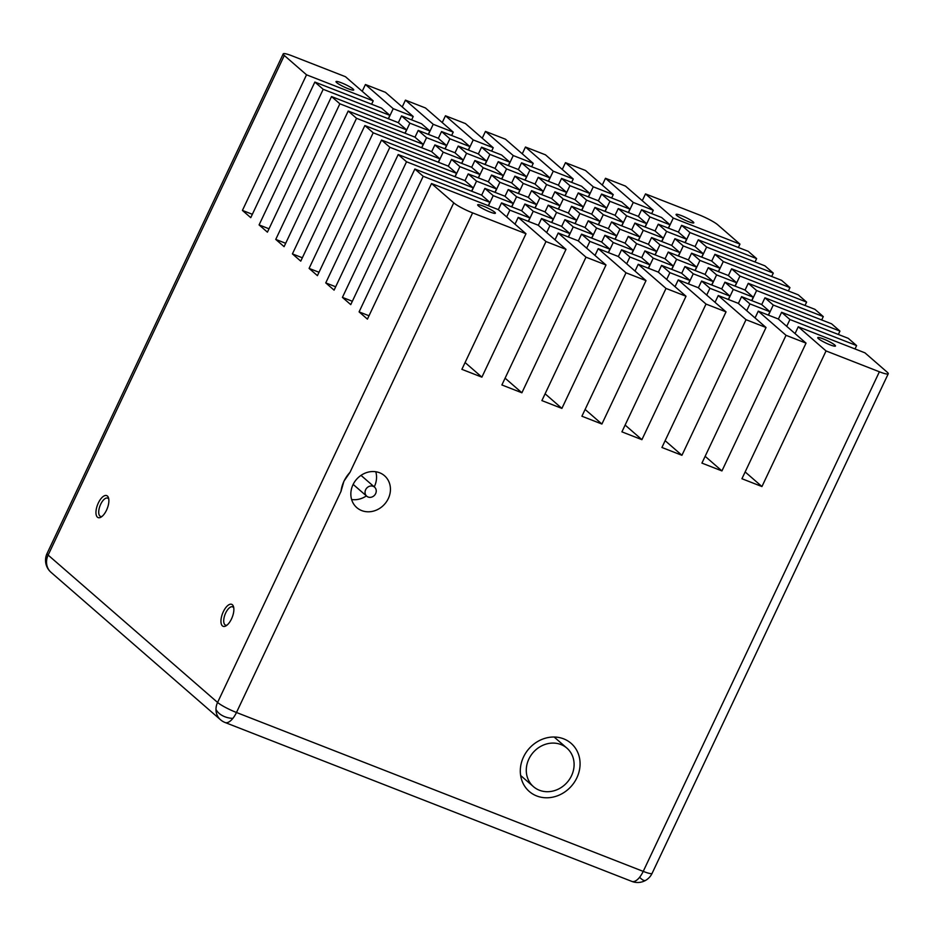 <?xml version="1.0" encoding="UTF-8"?>
<svg xmlns="http://www.w3.org/2000/svg" width="935" height="935" viewBox="0 0 935 935"><rect width="100%" height="100%" fill="white"/><g stroke="black" fill="none" stroke-linecap="round" stroke-linejoin="round"><path stroke-width="1.4" d="M453.744 202.848L217.586 702.454L48.141 555.086A15.942 14.142 131 0 0 47.276 566.703A15.942 14.142 131 0 0 49.485 570.736A15.942 14.142 131 0 0 51.016 572.325L220.45 719.693A15.942 14.142 -49 0 1 216.721 714.083A15.942 14.142 -49 0 1 215.973 709.396A15.942 14.142 -49 0 1 217.586 702.454A15.942 2.221 -154.7 0 0 225.417 707.398A15.942 2.221 -154.7 0 0 236.473 712.493A15.942 7.012 111.3 0 1 232.873 718.372A15.942 7.012 111.3 0 1 230.08 721.177A15.942 7.012 111.3 0 1 225.113 722.521L631.873 881.413A15.942 7.012 -68.7 0 0 636.828 880.069A15.942 7.012 -68.7 0 0 639.622 877.264A15.942 4.722 60.3 0 0 645.582 880.396A15.942 15.942 0 0 0 652.092 873.372A15.942 2.221 -154.7 0 1 651.029 873.652A15.942 2.221 -154.7 0 1 643.222 871.385L236.473 712.493L340.994 491.389L343.928 481.221L350.006 472.327L472.631 212.888L525.984 233.727L498.203 209.569L431.526 183.529L453.744 202.848A15.942 2.221 25.3 0 0 461.574 207.792A15.942 2.221 25.3 0 0 472.631 212.888M340.994 491.389A31.895 28.284 -49 0 1 343.963 481.256A31.895 28.284 -49 0 1 350.006 472.327M292.082 55.855A15.942 2.221 25.3 0 0 284.287 53.587A15.942 2.221 25.3 0 0 283.223 53.879A15.942 2.221 25.3 0 0 284.31 55.481L306.528 74.812L373.205 100.851L345.436 76.693L292.082 55.855M375.776 471.754A21.131 18.735 -49 0 1 374.421 486.492A21.131 18.735 -49 0 1 374.234 486.878M366.391 495.901A21.131 18.735 -49 0 1 351.618 499.524M352.974 484.774A21.131 18.735 131 0 0 356.773 507.611A21.131 18.735 131 0 0 388.305 498.577A21.131 18.735 131 0 0 384.507 475.728A21.131 18.735 131 0 0 352.974 484.774M375.636 493.633A5.984 5.306 -49 0 1 366.719 496.181A5.984 5.306 -49 0 1 365.643 489.718A5.984 5.306 -49 0 1 374.561 487.158A5.984 5.306 -49 0 1 375.636 493.633M571.53 775.734A25.514 22.627 -49 0 1 533.453 786.651A25.514 22.627 -49 0 1 528.848 759.068A25.514 22.627 -49 0 1 566.937 748.152A25.514 22.627 -49 0 1 571.53 775.734M576.86 777.826A31.895 28.284 -49 0 1 529.268 791.466A31.895 28.284 -49 0 1 523.518 756.988A31.895 28.284 -49 0 1 571.121 743.348A31.895 28.284 -49 0 1 576.86 777.826M231.518 618.9A11.793 5.189 -68.7 0 0 233.516 606.675A11.793 5.189 -68.7 0 0 223.301 611.747A11.793 5.189 -68.7 0 0 221.127 623.271A11.793 5.189 -68.7 0 0 226.036 625.831A11.793 5.189 -68.7 0 0 231.518 618.9M227.053 625.106A9.806 4.313 111.3 0 1 225.51 625.106A9.806 4.313 111.3 0 1 225.662 613.009A9.806 4.313 111.3 0 1 232.64 606.85A9.806 4.313 111.3 0 1 233.773 607.89M106.52 510.183A11.793 5.189 -68.7 0 0 108.53 497.958A11.793 5.189 -68.7 0 0 98.304 503.042A11.793 5.189 -68.7 0 0 96.13 514.554A11.793 5.189 -68.7 0 0 101.05 517.113A11.793 5.189 -68.7 0 0 106.52 510.183M102.055 516.4A9.806 4.313 111.3 0 1 100.513 516.389A9.806 4.313 111.3 0 1 100.664 504.292A9.806 4.313 111.3 0 1 107.654 498.133A9.806 4.313 111.3 0 1 108.787 499.173M879.391 371.779A15.942 2.221 25.3 0 0 887.198 374.047A15.942 2.221 25.3 0 0 888.25 373.766A15.942 2.221 25.3 0 0 887.175 372.165L864.945 352.834L798.268 326.783L826.049 350.941L879.391 371.779L643.222 871.385A15.942 7.012 -68.7 0 1 639.622 877.264M717.729 224.786A15.942 2.221 25.3 0 0 709.899 219.854A15.942 2.221 25.3 0 0 698.842 214.746L645.501 193.907L673.27 218.065L739.959 244.117L717.729 224.786M284.31 55.481L48.141 555.086A15.942 2.221 -154.7 0 1 47.066 553.485A15.942 15.942 0 0 0 48.562 569.649A15.942 12.412 -35.9 0 0 49.485 570.736M676.741 215.436A9.806 1.367 -154.7 0 1 676.087 214.442A9.806 1.367 -154.7 0 1 683.497 216.476A9.806 1.367 -154.7 0 1 693.139 221.84A9.806 1.367 -154.7 0 1 693.805 222.822A9.806 1.367 -154.7 0 1 686.395 220.8A9.806 1.367 -154.7 0 1 676.741 215.436M336.67 82.596A9.806 1.367 -154.7 0 1 336.004 81.602A9.806 1.367 -154.7 0 1 343.414 83.636A9.806 1.367 -154.7 0 1 353.068 89A9.806 1.367 -154.7 0 1 353.734 89.982A9.806 1.367 -154.7 0 1 346.324 87.96A9.806 1.367 -154.7 0 1 336.67 82.596M818.405 338.645A9.806 1.367 -154.7 0 1 817.739 337.664A9.806 1.367 -154.7 0 1 825.149 339.685A9.806 1.367 -154.7 0 1 834.803 345.05A9.806 1.367 -154.7 0 1 835.469 346.032A9.806 1.367 -154.7 0 1 828.059 344.01A9.806 1.367 -154.7 0 1 818.405 338.645M478.334 205.805A9.806 1.367 -154.7 0 1 477.668 204.812A9.806 1.367 -154.7 0 1 485.078 206.845A9.806 1.367 -154.7 0 1 494.732 212.21A9.806 1.367 -154.7 0 1 495.398 213.192A9.806 1.367 -154.7 0 1 487.988 211.17A9.806 1.367 -154.7 0 1 478.334 205.805M738.358 247.483L739.959 244.117M756.625 258.609L748.292 251.363L681.603 225.323L689.937 232.57L756.625 258.609L755.024 261.987M773.292 273.113L764.959 265.856L698.27 239.816L706.603 247.062L773.292 273.113L771.691 276.479M789.946 287.606L781.625 280.36L714.936 254.308L723.269 261.555L789.946 287.606L788.357 290.972M806.613 302.099L798.28 294.852L731.602 268.801L739.936 276.047L806.613 302.099L805.023 305.464M823.279 316.591L814.946 309.345L748.269 283.305L756.602 290.551L823.279 316.591L821.69 319.969M839.946 331.095L831.612 323.837L764.935 297.798L773.268 305.044L839.946 331.095L838.356 334.461M856.612 345.588L848.279 338.341L781.602 312.29L789.935 319.536L856.612 345.588L855.022 348.954M362.231 91.303L365.433 84.512L393.214 108.67L413.212 116.489L385.442 92.331L365.433 84.512M402.237 106.929L405.439 100.139L433.221 124.297L453.23 132.115L425.448 107.957L405.439 100.139M442.243 122.567L445.457 115.765L473.227 139.923L493.236 147.742L465.455 123.584L445.457 115.765M482.25 138.193L485.464 131.403L513.233 155.561L533.242 163.368L505.461 139.21L485.464 131.403M522.256 153.819L525.47 147.029L553.251 171.187L573.249 178.994L545.479 154.836L525.47 147.029M562.274 169.445L565.476 162.655L593.258 186.813L613.255 194.632L585.485 170.474L565.476 162.655M602.28 185.072L605.483 178.281L633.264 202.439L653.273 210.258L625.492 186.1L605.483 178.281M642.287 200.698L645.501 193.907M369.009 315.761L359.087 311.881L367.42 319.127L431.526 183.529M359.087 311.881L423.193 176.283L489.87 202.322L481.537 195.076L414.859 169.025L423.193 176.283M352.343 301.269L342.42 297.388L350.754 304.635L414.859 169.025M342.42 297.388L406.526 161.778L473.203 187.83L464.87 180.584L398.193 154.532L406.526 161.778M335.677 286.776L325.754 282.896L334.087 290.142L398.193 154.532M325.754 282.896L389.86 147.286L456.537 173.337L448.204 166.091L381.527 140.04L389.86 147.286M319.022 272.272L309.088 268.403L317.421 275.65L381.527 140.04M309.088 268.403L373.194 132.793L439.871 158.833L431.538 151.587L364.86 125.547L373.194 132.793M302.356 257.779L292.421 253.899L300.754 261.145L364.86 125.547M292.421 253.899L356.527 118.301L423.204 144.341L414.871 137.094L348.194 111.043L356.527 118.301M285.689 243.287L275.755 239.407L284.088 246.653L348.194 111.043M275.755 239.407L339.861 103.797L406.538 129.848L398.205 122.602L331.528 96.55L339.861 103.797M269.023 228.794L259.089 224.914L267.422 232.16L331.528 96.55M259.089 224.914L323.194 89.304L389.872 115.356L381.538 108.109L314.861 82.058L323.194 89.304M252.356 214.29L242.422 210.422L250.755 217.668L314.861 82.058M242.422 210.422L306.528 74.812M525.984 233.727L461.878 369.337L481.887 377.156L545.982 241.546L565.991 249.364L501.885 384.963L521.894 392.782L585.988 257.172L605.997 264.991L541.891 400.601L561.9 408.408L626.006 272.798L646.003 280.617L581.909 416.227L601.906 424.034L666.012 288.436L686.01 296.243L621.915 431.853L641.913 439.672L706.019 304.062L726.028 311.869L661.922 447.479L681.931 455.298L746.025 319.688L766.034 327.507L701.928 463.106L721.937 470.924L786.031 335.314L806.04 343.133L741.934 478.732L761.943 486.551L826.049 350.941M481.887 377.156L465.092 362.546M521.894 392.782L505.099 378.172M561.9 408.408L545.105 393.799M601.906 424.034L585.111 409.436M641.913 439.672L625.129 425.063M681.931 455.298L665.136 440.689M721.937 470.924L705.142 456.315M761.943 486.551L745.148 471.941M588.232 220.789L596.565 228.035L616.574 235.842L608.241 228.596L588.232 220.789L585.029 227.579M614.985 239.22L616.574 235.842M591.785 238.144L596.565 228.035M554.899 191.792L563.232 199.038L583.241 206.857L574.908 199.611L554.899 191.792L551.697 198.582M581.652 210.223L583.241 206.857M558.452 209.148L563.232 199.038M594.917 207.418L603.25 214.676L623.248 222.483L614.914 215.237L594.917 207.418L591.703 214.22M621.658 225.861L623.248 222.483M598.47 224.786L603.25 214.676M514.893 176.166L523.226 183.412L543.235 191.231L534.902 183.985L514.893 176.166L511.679 182.956M541.634 194.597L543.235 191.231M518.446 193.522L523.226 183.412M501.546 202.895L509.879 210.141L529.876 217.948L521.543 210.702L501.546 202.895L498.332 209.685M528.287 221.326L529.876 217.948M506.665 216.932L509.879 210.141M604.898 235.281L613.231 242.527L633.24 250.346L624.907 243.1L604.898 235.281L601.696 242.071M631.651 253.712L633.24 250.346M608.451 252.637L613.231 242.527M491.553 175.032L499.886 182.278L519.895 190.097L511.562 182.851L491.553 175.032L488.339 181.822M518.294 193.463L519.895 190.097M495.106 192.388L499.886 182.278M741.595 296.664L749.928 303.91L769.926 311.729L761.593 304.471L741.595 296.664L738.381 303.454M768.336 315.095L769.926 311.729M746.714 310.7L749.928 303.91M684.923 266.533L693.256 273.791L713.253 281.599L704.92 274.352L684.923 266.533L681.708 273.336M711.664 284.965L713.253 281.599M688.476 283.901L693.256 273.791M708.262 267.667L716.596 274.913L736.605 282.732L728.271 275.486L708.262 267.667L705.048 274.458M735.003 286.098L736.605 282.732M711.815 285.035L716.596 274.913M691.596 253.175L699.929 260.421L719.938 268.24L711.605 260.994L691.596 253.175L688.382 259.965M718.337 271.606L719.938 268.24M695.149 270.531L699.929 260.421M634.923 223.056L643.257 230.302L663.254 238.109L654.921 230.863L634.923 223.056L631.709 229.846M661.664 241.487L663.254 238.109M638.476 240.412L643.257 230.302M658.263 224.19L666.597 231.436L686.606 239.243L678.272 231.997L658.263 224.19L655.049 230.98M685.004 242.621L686.606 239.243M661.816 241.546L666.597 231.436M601.591 194.059L609.924 201.305L629.921 209.124L621.588 201.878L601.591 194.059L598.377 200.85M628.332 212.49L629.921 209.124M605.144 211.415L609.924 201.305M578.251 192.926L586.584 200.172L606.581 207.991L598.248 200.744L578.251 192.926L575.037 199.716M604.992 211.357L606.581 207.991M581.804 210.281L586.584 200.172M661.571 265.4L669.904 272.658L689.913 280.465L681.58 273.219L661.571 265.4L658.369 272.202M688.324 283.843L689.913 280.465M666.702 279.448L669.904 272.658M521.566 162.807L529.9 170.053L549.909 177.86L541.575 170.614L521.566 162.807L518.364 169.597M548.319 181.238L549.909 177.86M525.131 180.163L529.9 170.053M498.226 161.673L506.56 168.919L526.569 176.738L518.235 169.48L498.226 161.673L495.024 168.464M524.979 180.104L526.569 176.738M501.779 179.029L506.56 168.919M581.558 234.147L589.892 241.394L609.9 249.213L601.567 241.966L581.558 234.147L578.344 240.938M608.299 252.579L609.9 249.213M586.677 248.184L589.892 241.394M524.886 204.029L533.219 211.275L553.216 219.082L544.895 211.836L524.886 204.029L521.672 210.819M551.627 222.46L553.216 219.082M528.439 221.385L533.219 211.275M474.886 160.54L483.22 167.786L503.229 175.605L494.895 168.347L474.886 160.54L471.672 167.33M501.627 178.971L503.229 175.605M478.44 177.895L483.22 167.786M441.554 131.543L449.887 138.801L469.896 146.608L461.563 139.362L441.554 131.543L438.34 138.345M468.295 149.974L469.896 146.608M445.107 148.91L449.887 138.801M418.214 130.409L426.547 137.667L446.544 145.474L438.211 138.228L418.214 130.409L415 137.211M444.955 148.852L446.544 145.474M421.767 147.777L426.547 137.667M451.547 159.406L459.88 166.652L479.877 174.471L471.544 167.225L451.547 159.406L448.332 166.196M478.288 177.837L479.877 174.471M455.1 176.762L459.88 166.652M484.879 188.391L493.212 195.649L513.21 203.456L504.877 196.21L484.879 188.391L481.665 195.193M511.62 206.834L513.21 203.456M488.432 205.758L493.212 195.649M605.997 264.991L578.216 240.833L558.218 233.014L585.988 257.172M555.004 239.804L558.218 233.014M686.01 296.243L658.24 272.085L638.231 264.266L666.012 288.436M635.029 271.068L638.231 264.266M766.034 327.507L738.253 303.337L718.255 295.53L746.025 319.688M715.041 302.321L718.255 295.53M778.387 319.08L781.602 312.29M786.721 326.327L789.935 319.536M745.055 290.095L748.269 283.305M751.822 300.661L756.602 290.551M711.722 261.099L714.936 254.308M718.489 271.664L723.269 261.555M678.401 232.114L681.603 225.323M685.156 242.679L689.937 232.57M588.477 196.923L593.258 186.813M611.665 197.998L613.255 194.632M508.465 165.67L513.233 155.561M531.653 166.746L533.242 163.368M428.44 134.406L433.221 124.297M451.628 135.481L453.23 132.115M388.282 118.722L389.872 115.356M421.615 147.718L423.204 144.341M454.948 176.703L456.537 173.337M488.28 205.7L489.87 202.322M668.49 228.187L673.27 218.065M371.616 104.229L373.205 100.851M795.054 333.573L798.268 326.783M471.614 191.196L473.203 187.83M438.281 162.211L439.871 158.833M404.949 133.214L406.538 129.848M388.434 118.78L393.214 108.67M411.622 119.855L413.212 116.489M468.447 150.044L473.227 139.923M491.646 151.108L493.236 147.742M548.471 181.297L553.251 171.187M571.659 182.372L573.249 178.994M628.484 212.549L633.264 202.439M651.672 213.624L653.273 210.258M695.067 246.606L698.27 239.816M701.823 257.172L706.603 247.062M735.155 286.157L739.936 276.047M728.388 275.591L731.602 268.801M761.721 304.588L764.935 297.798M768.488 315.153L773.268 305.044M806.04 343.133L778.259 318.975L758.262 311.156L786.031 335.314M755.048 317.947L758.262 311.156M726.028 311.869L698.246 287.711L678.237 279.904L706.019 304.062M675.035 286.694L678.237 279.904M646.003 280.617L618.234 256.459L598.225 248.64L626.006 272.798M595.011 255.43L598.225 248.64M565.991 249.364L538.209 225.206L518.212 217.387L545.982 241.546M514.998 224.178L518.212 217.387M468.213 173.898L476.546 181.145L496.543 188.964L488.21 181.717L468.213 173.898L464.999 180.689M494.954 192.329L496.543 188.964M471.766 191.254L476.546 181.145M434.88 144.913L443.213 152.16L463.211 159.967L454.877 152.721L434.88 144.913L431.666 151.704M461.621 163.344L463.211 159.967M438.433 162.269L443.213 152.16M401.547 115.917L409.881 123.163L429.878 130.982L421.545 123.736L401.547 115.917L398.333 122.707M428.288 134.348L429.878 130.982M405.1 133.273L409.881 123.163M458.22 146.047L466.553 153.293L486.562 161.101L478.229 153.854L458.22 146.047L455.006 152.837M484.961 164.478L486.562 161.101M461.773 163.403L466.553 153.293M508.219 189.524L516.552 196.771L536.561 204.59L528.228 197.343L508.219 189.524L505.005 196.327M534.96 207.956L536.561 204.59M511.772 206.892L516.552 196.771M541.552 218.521L549.885 225.767L569.883 233.586L561.549 226.328L541.552 218.521L538.338 225.312M568.293 236.952L569.883 233.586M546.671 232.558L549.885 225.767M564.892 219.655L573.225 226.901L593.234 234.72L584.901 227.462L564.892 219.655L561.678 226.445M591.633 238.086L593.234 234.72M568.445 237.011L573.225 226.901M481.56 147.181L489.893 154.427L509.902 162.234L501.569 154.988L481.56 147.181L478.358 153.971M508.313 165.612L509.902 162.234M485.113 164.537L489.893 154.427M621.565 249.774L629.898 257.02L649.907 264.839L641.574 257.592L621.565 249.774L618.362 256.564M648.317 268.205L649.907 264.839M626.695 263.822L629.898 257.02M644.905 250.907L653.238 258.154L673.247 265.972L664.914 258.726L644.905 250.907L641.702 257.698M671.657 269.338L673.247 265.972M648.469 268.263L653.238 258.154M561.584 178.433L569.918 185.679L589.915 193.498L581.582 186.252L561.584 178.433L558.37 185.223M588.325 196.864L589.915 193.498M565.137 195.789L569.918 185.679M641.597 209.685L649.93 216.932L669.939 224.751L661.606 217.504L641.597 209.685L638.383 216.476M668.338 228.117L669.939 224.751M645.15 227.053L649.93 216.932M618.257 208.552L626.59 215.81L646.588 223.617L638.254 216.371L618.257 208.552L615.043 215.354M644.998 226.983L646.588 223.617M621.81 225.919L626.59 215.81M674.93 238.682L683.263 245.928L703.272 253.747L694.939 246.489L674.93 238.682L671.716 245.473M701.671 257.113L703.272 253.747M678.483 256.038L683.263 245.928M668.256 252.041L676.589 259.287L696.587 267.106L688.253 259.86L668.256 252.041L665.042 258.831M694.997 270.472L696.587 267.106M671.809 269.397L676.589 259.287M724.929 282.171L733.262 289.418L753.259 297.225L744.926 289.979L724.929 282.171L721.715 288.962M751.67 300.602L753.259 297.225M728.482 299.527L733.262 289.418M701.589 281.038L709.922 288.284L729.919 296.091L721.586 288.845L701.589 281.038L698.375 287.828M728.33 299.469L729.919 296.091M706.708 295.074L709.922 288.284M538.233 177.299L546.566 184.546L566.575 192.365L558.242 185.118L538.233 177.299L535.03 184.09M564.985 195.731L566.575 192.365M541.786 194.655L546.566 184.546M651.59 237.548L659.923 244.795L679.92 252.614L671.587 245.356L651.59 237.548L648.376 244.339M678.331 255.98L679.92 252.614M655.143 254.904L659.923 244.795M548.226 205.162L556.559 212.409L576.568 220.216L568.235 212.97L548.226 205.162L545.011 211.953M574.967 223.594L576.568 220.216M551.779 222.518L556.559 212.409M628.25 236.415L636.583 243.661L656.58 251.48L648.247 244.234L628.25 236.415L625.036 243.205M654.991 254.846L656.58 251.48M631.803 253.771L636.583 243.661M531.559 190.658L539.892 197.904L559.901 205.723L551.568 198.477L531.559 190.658L528.345 197.449M558.3 209.089L559.901 205.723M535.112 208.026L539.892 197.904M571.566 206.296L579.899 213.542L599.908 221.35L591.575 214.103L571.566 206.296L568.363 213.086M598.318 224.727L599.908 221.35M575.118 223.652L579.899 213.542M611.583 221.922L619.917 229.168L639.914 236.976L631.581 229.73L611.583 221.922L608.369 228.713M638.324 240.353L639.914 236.976M615.137 239.278L619.917 229.168M215.973 709.396A15.942 10.46 11.2 0 0 232.873 718.372M353.149 484.388L366.719 496.181M520.643 775.512L533.453 786.651M631.873 881.413A15.942 15.942 0 0 0 645.582 880.396M220.45 719.693A15.942 15.942 0 0 0 225.113 722.521M48.562 569.649A15.942 15.942 0 0 0 51.016 572.325M652.092 873.372L888.25 373.766M554.128 737.014L566.937 748.152M361.003 475.366L374.561 487.158M47.066 553.485L283.223 53.879"/></g></svg>
